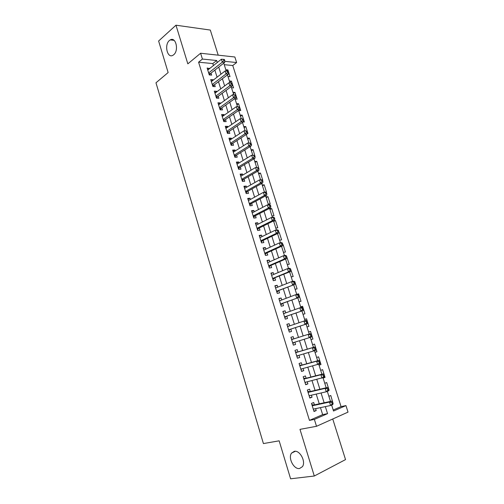 <?xml version="1.0" encoding="UTF-8"?>
<svg xmlns="http://www.w3.org/2000/svg" width="504" height="504" viewBox="0 0 504 504"><rect width="100%" height="100%" fill="white"/><g stroke="black" fill="none" stroke-linecap="round" stroke-linejoin="round"><path stroke-width="0.76" d="M294.311 451.319C299.893 449.99 306.18 461.79 302.419 466.673L299.54 468.512C293.819 469.64 287.784 457.808 291.583 453.071L294.311 451.319M169.382 40.515L170.27 39.892C175.839 36.408 179.128 50.539 173.71 54.734L172.966 55.264C167.385 58.829 164.014 44.875 169.382 40.515M333.207 410.023L341.057 406.602L345.946 405.6L348.025 412.121L316.512 426.296L314.376 419.416L327.556 413.645L325.345 406.608M218.213 55.169L210.307 30.064L175.972 25.2L158.621 41.013L168.134 72.557L155.975 82.795L263.416 443.57L279.153 440.824L290.6 478.8L314.294 476.015L345.53 459.604L332.747 418.994M213.431 65.545L212.814 63.573L198.582 62.187L202.413 59.056L200.605 53.248L234.851 56.99L236.622 62.54L224.734 61.33M341.057 406.602L232.754 65.514L236.622 62.54M314.433 404.863L313.702 402.526L311.497 403.427L314.011 411.497L316.21 410.565L315.611 408.649M310.269 391.514L309.544 389.189L307.333 390.046L309.834 398.066L312.033 397.177L311.415 395.193M306.13 378.246L305.411 375.934L303.194 376.74L305.676 384.716L307.887 383.878L307.245 381.811M302.022 365.054L301.304 362.754L299.08 363.516L301.543 371.442L303.767 370.648L303.099 368.512M297.933 351.937L297.221 349.65L294.991 350.368L297.442 358.243L299.666 357.5L298.979 355.295M293.857 338.877L293.158 336.628L290.921 337.296L293.359 345.127L295.59 344.434L294.884 342.153M289.794 325.83L289.12 323.675L286.877 324.305L289.302 332.092L291.539 331.437L290.833 329.169M285.749 312.858L285.106 310.804L282.857 311.384L285.27 319.127L287.513 318.522L286.814 316.266M281.73 299.968L281.119 298.009L278.863 298.544L281.257 306.237L283.513 305.676L282.813 303.433M277.736 287.148L277.156 285.283L274.888 285.774L277.269 293.429L279.531 292.906L278.838 290.682M273.76 274.403L273.212 272.632L270.938 273.08L273.307 280.69L275.575 280.211L274.882 278M269.816 261.733L269.287 260.051L267.013 260.461L269.369 268.027L271.637 267.593L270.95 265.394M265.885 249.14L265.394 247.552L263.107 247.911L265.451 255.433L267.725 255.043L267.044 252.857M261.986 236.615L261.513 235.116L259.226 235.437L261.551 242.915L263.838 242.569L263.164 240.389M258.105 224.167L257.664 222.755L255.371 223.033L257.683 230.467L259.969 230.164L259.295 227.997M254.243 211.781L253.833 210.464L251.528 210.703L253.827 218.093L256.127 217.829L255.459 215.674M250.406 199.477L250.022 198.242L247.716 198.437L250.003 205.789L252.302 205.563L251.635 203.427M246.588 187.236L246.236 186.089L243.923 186.247L246.191 193.555L248.504 193.372L247.842 191.243M242.796 175.064L242.468 174L240.15 174.126L242.411 181.39L244.724 181.245L244.062 179.128M239.028 162.968L238.72 161.986L236.395 162.067L238.644 169.294L240.962 169.186L240.307 167.082M235.273 150.935L234.996 150.041L232.665 150.085L234.902 157.267L237.227 157.198L236.578 155.106M231.544 138.972L231.292 138.159L228.961 138.165L231.178 145.303L233.509 145.278L232.861 143.199M227.839 127.071L227.606 126.34L225.269 126.309L227.48 133.415L229.818 133.421L229.169 131.355M224.148 115.246L223.946 114.591L221.602 114.521L223.801 121.59L226.145 121.634L225.502 119.58M220.481 103.478L220.305 102.91L217.955 102.803L220.141 109.828L222.484 109.91L221.848 107.869M216.833 91.785L216.682 91.287L214.326 91.148L216.499 98.135L218.856 98.255L218.219 96.22M213.211 80.149L213.079 79.733L210.722 79.556L212.883 86.505L215.239 86.657L214.609 84.641M226.372 71.077L227.89 69.911L230.013 76.633L227.959 76.463M229.811 82.335L231.437 81.125L233.572 87.879L231.519 87.746M233.358 93.587L234.996 92.396L237.145 99.194L235.097 99.086M236.93 104.895L238.581 103.736L240.736 110.565L238.694 110.489M240.515 116.267L242.178 115.133L244.352 121.999L243.161 121.974M244.125 127.701L245.801 126.592L247.987 133.497L247.294 133.491M247.748 139.198L249.442 138.115L251.635 145.058L251.181 145.064M251.395 150.753L253.102 149.701L255.1 156.687M255.062 162.376L256.788 161.343L258.804 168.374M258.754 174.063L260.486 173.061L262.716 180.117L261.589 180.174L261.979 181.415L262.905 181.358L262.515 180.111L261.771 179.783L259.459 179.928L260.436 183.034L245.53 191.419M262.458 185.812L264.209 184.836L266.452 191.936L264.442 192.093M266.188 197.625L267.952 196.68L270.207 203.818L268.204 204.013M269.936 209.507L271.713 208.587L273.981 215.762L271.984 215.996M273.704 221.451L275.499 220.563L277.78 227.783L275.789 228.047M278.611 232.936L279.304 232.602L281.597 239.86L279.613 240.162M282.75 244.887L283.128 244.711L285.44 252.013L283.456 252.353M286.795 256.971L289.296 264.228L287.324 264.606M290.663 269.212L293.183 276.52L291.211 276.929M294.368 281.604L294.739 281.452L297.089 288.874L295.123 289.327M297.429 294.298L298.658 293.838L301.014 301.304L299.055 301.789M300.686 306.974L302.589 306.293L304.964 313.797L303.011 314.326M304.63 319.467L306.552 318.818L308.933 326.371L306.986 326.939M308.599 332.029L310.533 331.418L312.927 339.009L310.987 339.608L312.927 339.009M314.987 352.29L316.947 351.723L314.534 344.087L312.6 344.711M319.013 365.041L320.991 364.512L318.56 356.832L316.632 357.494M323.058 377.868L325.055 377.37L322.61 369.646L320.689 370.346M328.595 390.43L329.137 390.304L326.686 382.536L324.765 383.279M232.754 65.514L224.242 64.682M225.83 69.722L227.89 69.911M229.377 80.968L231.437 81.125M232.942 92.276L234.996 92.396M236.534 103.641L238.581 103.736M240.137 115.07L242.178 115.133M243.766 126.561L245.801 126.592M247.414 138.115L249.442 138.115M251.074 149.738L253.102 149.701M254.766 161.419L256.788 161.343M258.47 173.162L260.486 173.061M262.193 184.974L264.209 184.836M265.942 196.856L267.952 196.68M269.716 208.795L271.713 208.587M273.874 220.765L275.499 220.563M278.643 232.697L279.304 232.602M282.763 244.774L283.128 244.711M294.298 281.547L294.739 281.452M296.692 294.304L298.658 293.838M300.636 306.797L302.589 306.293M304.599 319.36L306.552 318.818M308.587 331.997L310.533 331.418M315.013 352.372L316.947 351.723M319.063 365.198L320.991 364.512M323.133 378.101L325.055 377.37M328.558 390.537L329.137 390.304M328.873 396.289L330.781 395.501L333.062 403.395M198.582 62.187L309.456 420.38L322.648 414.628L320.462 407.635M319.265 403.824L316.222 394.09M315.063 390.386L312.007 380.621M310.886 377.03L307.824 367.24M306.734 363.756L303.66 353.934M302.602 350.557L299.521 340.71M298.494 337.415L295.438 327.65M294.386 324.286L291.375 314.666M290.304 311.239L287.337 301.757M286.24 298.267L283.317 288.924M282.209 285.371L279.329 276.167M278.195 272.551L275.36 263.479M274.207 259.806L271.417 250.872M270.245 247.13L267.492 238.335M266.301 234.536L263.592 225.868M262.382 222.012L259.711 213.476M258.489 209.557L255.856 201.146M254.614 197.177L252.025 188.899M250.765 184.867L248.214 176.715M246.935 172.626L244.421 164.6M243.13 160.455L240.654 152.555M239.343 148.359L236.905 140.578M235.576 136.326L233.182 128.665M231.834 124.362L229.477 116.827M228.11 112.468L225.792 105.046M224.412 100.636L222.125 93.335M220.733 88.874L218.484 81.692M217.073 77.181L214.862 70.113M209.601 68.582L207.131 68.027L209.286 74.939L211.648 75.127L211.018 73.118M316.512 426.296L299.981 429.364L314.294 476.015M309.456 420.38L314.376 419.416M175.972 25.2L187.828 63.844L200.605 53.248M331.638 405.059L333.522 411.031L345.946 405.6M223.751 63.145L226.252 71.07M227.455 74.869L229.988 82.902M231.172 86.663L233.736 94.783M234.914 98.519L237.504 106.728M238.682 110.445L241.296 118.742M242.462 122.441L245.108 130.826M246.273 134.505L248.944 142.978M250.097 146.639L252.8 155.201M253.953 158.842L256.681 167.492M257.821 171.114L260.581 179.859M261.721 183.462L264.506 192.295M265.633 195.88L268.456 204.807M269.577 208.366L272.425 217.388M273.54 220.928L276.419 230.044M277.528 233.56L280.432 242.777M281.534 246.273L284.476 255.585M285.573 259.056L288.54 268.468M289.63 271.914L292.629 281.427M293.712 284.854L296.743 294.462M297.814 297.864L300.882 307.579M301.946 310.955L305.046 320.771M306.104 324.129L309.229 334.045M310.281 337.378L313.438 347.363M314.502 350.746L317.659 360.751M318.748 364.203L321.911 374.22M323.02 377.735L326.183 387.771M327.316 391.356L330.485 401.404M217.287 62.496L216.663 60.505L202.413 59.056M324.141 402.772L321.067 392.975M319.895 389.252L316.808 379.424M315.674 375.814L312.581 365.954M311.478 362.452L308.379 352.567M307.308 349.171L304.196 339.261M303.156 335.947L300.069 326.12M299.011 322.736L295.968 313.053M294.884 309.607L291.892 300.069M290.789 296.554L287.834 287.154M286.713 283.582L283.802 274.321M282.662 270.679L279.796 261.557M278.636 257.859L275.814 248.875M274.63 245.114L271.851 236.263M270.654 232.439L267.914 223.719M266.698 219.838L264.002 211.252M262.76 207.314L260.108 198.859M258.854 194.859L256.24 186.537M254.967 182.479L252.391 174.283M251.099 170.169L248.567 162.099M247.256 157.928L244.761 149.984M243.432 145.763L240.975 137.939M239.633 133.661L237.214 125.962M235.859 121.634L233.478 114.055M232.098 109.67L229.755 102.211M228.362 97.776L226.057 90.437M224.652 85.951L222.384 78.725M220.96 74.189L218.723 67.082M212.814 63.573L216.663 60.505M322.648 414.628L327.556 413.645M207.654 69.703L209.5 68.242M211.22 81.163L213.079 79.733M214.811 92.692L216.682 91.287M218.415 104.278L220.305 102.91M222.037 115.933L223.946 114.591M225.685 127.651L227.606 126.34M229.352 139.432L231.292 138.159M233.037 151.282L234.996 150.041M236.748 163.195L238.72 161.986M240.477 175.178L242.468 174M244.226 187.23L246.236 186.089M247.999 199.351L250.022 198.242M251.792 211.535L253.833 210.464M255.604 223.795L257.664 222.755M259.44 236.124L261.513 235.116M263.296 248.522L265.394 247.552M267.177 260.99L269.287 260.051M271.076 273.527L273.212 272.632M275.001 286.146L277.156 285.283M278.951 298.828L281.119 298.009M282.92 311.592L285.106 310.804M286.915 324.425L289.12 323.675M290.934 337.334L293.158 336.628M293.353 345.114L295.59 344.434M297.41 358.149L299.666 357.5M301.487 371.259L303.767 370.648M305.594 384.439L307.887 383.878M309.721 397.706L312.033 397.177M313.872 411.05L316.21 410.565M208.826 73.471L210.401 73.603L224.702 62.401L222.333 62.162L208.656 72.922M223.814 60.53L224.759 60.631L224.387 59.453L223.442 59.359L223.814 60.53L222.333 62.162L221.407 59.226L207.761 70.043M210.401 73.603L209.525 74.957M224.702 62.401L224.759 60.631M223.442 59.359L221.407 59.226M212.417 85L213.986 85.107L228.407 74.145L226.044 73.943L212.253 84.477M227.531 72.311L228.476 72.393L228.104 71.215L227.159 71.127L227.531 72.311L226.044 73.943L225.112 70.988L211.352 81.579M213.986 85.107L213.066 86.518M228.407 74.145L228.476 72.393M227.159 71.127L225.112 70.988M216.027 96.598L217.596 96.68L232.136 85.951L229.78 85.787L215.869 96.094M231.273 84.155L229.78 85.787L228.841 82.82L231.84 83.04L230.895 82.971L231.273 84.155L232.218 84.225L231.84 83.04M214.962 93.183L228.841 82.82L230.895 82.971M217.596 96.68L216.626 98.141M232.136 85.951L232.218 84.225M219.649 108.259L221.218 108.316L235.891 97.826L233.535 97.7L219.505 107.774M235.034 96.069L233.535 97.7L232.596 94.714L235.601 94.928L234.656 94.878L235.034 96.069L235.973 96.125L235.601 94.928M218.591 104.851L232.596 94.714L234.656 94.878M221.218 108.316L220.198 109.828M235.891 97.826L235.973 96.125M224.866 120.021L223.303 119.983L224.866 120.021L239.658 109.771L237.315 109.683L223.159 119.524M238.814 108.051L237.315 109.683L236.363 106.678L239.375 106.892L238.436 106.854L238.814 108.051L239.759 108.089L239.375 106.892M222.245 116.582L236.363 106.678L238.436 106.854M224.86 120.021L223.795 121.571M239.658 109.771L239.759 108.089M226.97 131.777L228.532 131.783L243.451 121.779L241.114 121.735L226.832 131.336M242.619 120.103L241.114 121.735L240.162 118.711L243.18 118.919L242.241 118.9L242.619 120.103L243.558 120.128L243.18 118.919M225.912 128.381L240.162 118.711L242.241 118.9M228.532 131.783L227.449 133.321M243.451 121.779L243.558 120.128M230.662 143.634L232.218 143.615L247.269 133.862L244.931 133.85L230.53 143.218M246.45 132.224L244.931 133.85L243.974 130.813L246.998 131.015L246.065 131.008L246.45 132.224L247.382 132.231L246.998 131.015M229.603 140.244L243.974 130.813L246.065 131.008M232.218 143.615L231.128 145.133M247.269 133.862L247.382 132.231M234.373 155.56L235.922 155.516L251.105 146.009L248.774 146.04L234.247 155.169M250.299 144.415L248.774 146.04L247.811 142.985L250.847 143.186L249.915 143.193L250.299 144.415L251.231 144.409L250.847 143.186M233.321 152.177L247.811 142.985L249.915 143.193M235.922 155.516L234.826 157.015M251.105 146.009L251.231 144.409M238.102 167.548L239.652 167.486L254.967 158.231L252.643 158.3L237.989 167.183M254.167 156.681L252.643 158.3L251.672 155.232L254.709 155.421L253.783 155.446L254.167 156.681L255.1 156.65L254.709 155.421M237.05 164.172L251.672 155.232L253.783 155.446M239.652 167.486L238.543 168.966M254.967 158.231L255.1 156.65M241.857 179.607L243.401 179.518L258.848 170.522L256.53 170.636L241.75 179.267M258.061 169.01L256.53 170.636L255.553 167.542L258.602 167.731L257.67 167.775L258.061 169.01L258.993 168.966L258.602 167.731M240.805 176.243L255.553 167.542L257.67 167.775M243.401 179.518L242.279 180.98M258.848 170.522L258.993 168.966M244.585 188.376L259.459 179.928L261.589 180.174M261.979 181.415L260.436 183.034L262.754 182.883L247.168 191.621L246.04 193.064M262.754 182.883L262.905 181.358M249.423 203.937L250.961 203.792L266.679 195.313L264.373 195.508L249.335 203.641M265.917 193.889L264.373 195.508L263.384 192.383L265.696 192.2L266.446 192.566L265.526 192.641L265.917 193.889L266.843 193.813L266.446 192.566M248.377 200.579L263.384 192.383L265.526 192.641M250.961 203.792L249.82 205.216M266.679 195.313L266.843 193.813M253.241 216.203L254.778 216.027L270.629 207.824L268.33 208.058L253.159 215.933M269.879 206.438L268.33 208.058L267.334 204.914L269.64 204.687L270.402 205.09L269.483 205.185L269.879 206.438L270.799 206.35L270.402 205.09M252.202 212.858L267.334 204.914L269.483 205.185M254.778 216.027L253.625 217.438M270.629 207.824L270.799 206.35M257.078 228.539L258.609 228.337L274.598 220.399L272.305 220.683L257.002 228.299M273.867 219.064L272.305 220.683L271.31 217.52L273.603 217.249L274.384 217.69L273.47 217.797L273.867 219.064L274.787 218.957L274.384 217.69M256.038 225.2L271.31 217.52L273.47 217.797M258.609 228.337L257.45 229.729M274.598 220.399L274.787 218.957M260.94 240.95L262.464 240.723L278.599 233.056L276.312 233.377L260.877 240.729M277.874 231.764L276.312 233.377L275.304 230.196L277.597 229.881L278.391 230.366L277.477 230.492L277.874 231.764L278.794 231.632L278.391 230.366M259.906 237.617L275.304 230.196L277.477 230.492M262.464 240.723L261.299 242.09M278.599 233.056L278.794 231.632M264.827 253.43L266.345 253.172L282.618 245.782L280.337 246.147L264.764 253.235M281.912 244.534L280.337 246.147L279.329 242.947L281.61 242.594L282.416 243.111L281.503 243.256L281.912 244.534L282.82 244.39L282.416 243.111M263.794 250.104L279.329 242.947L281.503 243.256M266.345 253.172L265.167 254.52M282.618 245.782L282.82 244.39M268.733 265.98L270.251 265.696L286.663 258.584L284.388 258.999L268.682 265.816M285.97 257.387L284.388 258.999L283.374 255.78L285.648 255.377L286.467 255.938L285.56 256.095L285.97 257.387L286.877 257.223L286.467 255.938M267.7 262.666L283.374 255.78L285.56 256.095M270.251 265.696L269.054 267.026M267.637 262.464L268.046 262.515M286.663 258.584L286.877 257.223M272.658 278.605L290.726 271.461L288.458 271.921L272.614 278.466M290.046 270.308L288.458 271.921L287.438 268.682L289.706 268.235L290.543 268.834L289.636 269.016L290.046 270.308L290.953 270.131L290.543 268.834M271.631 275.297L287.438 268.682L289.636 269.016M274.17 278.29L272.966 279.6M271.543 275.014L272.122 275.089M290.726 271.461L290.953 270.131M276.608 291.306L294.821 284.42L276.576 291.192M294.153 283.311L292.559 284.924L291.533 281.667L293.794 281.175L294.645 281.812L293.744 282.007L294.153 283.311L295.054 283.109L294.645 281.812M275.581 288.005L291.533 281.667L293.744 282.007M278.12 290.959L276.904 292.251M275.468 287.633L276.23 287.746M294.821 284.42L295.054 283.109M280.583 304.076L298.935 297.454L280.558 303.994M298.286 296.39L296.68 297.996L295.646 294.72L297.902 294.185L298.771 294.865L297.87 295.079L298.286 296.39L299.187 296.176L298.771 294.865M279.562 300.787L295.646 294.72L297.87 295.079M282.089 303.704L280.86 304.97M279.418 300.334L280.356 300.485M298.935 297.454L299.187 296.176M284.584 316.922L303.074 310.565L284.565 316.865M302.438 309.55L300.831 311.157L299.792 307.862L302.035 307.276L302.923 307.994L302.022 308.234L302.438 309.55L303.339 309.311L302.923 307.994M283.563 313.639L299.792 307.862L302.022 308.234M286.083 316.525L284.842 317.766M283.393 313.097L284.508 313.299M303.074 310.565L303.339 309.311M288.603 329.843L307.238 323.751L288.597 329.818M306.615 322.787L305.002 324.393L303.956 321.073L306.199 320.443L307.094 321.206L306.199 321.457L306.615 322.787L307.516 322.535L307.094 321.206M287.582 326.573L303.956 321.073L306.199 321.457M290.096 329.414L288.849 330.637M287.387 325.943L288.691 326.201M307.238 323.751L307.516 322.535M294.141 342.38L311.428 337.019L292.648 342.84L294.141 342.38L292.881 343.583M310.823 336.105L309.198 337.705L308.152 334.373L310.382 333.692L311.296 334.499L310.401 334.769L310.823 336.105L311.718 335.834L311.296 334.499M291.633 339.576L308.152 334.373L310.401 334.769M291.406 338.864L292.944 339.167M311.428 337.019L311.718 335.834M315.945 349.209L315.517 347.867L314.628 348.157L315.05 349.505L315.945 349.209L315.649 350.368L296.724 355.944M315.05 349.505L313.425 351.105L312.367 347.747L314.591 347.023L297.184 352.157L295.451 351.855M295.703 352.661L312.367 347.747L314.628 348.157M297.902 355.604L296.932 356.605M315.517 347.867L314.591 347.023M320.197 362.672L319.769 361.318L318.881 361.633L319.309 362.981L320.197 362.672L319.889 363.794L300.825 369.123M319.309 362.981L317.671 364.581L316.606 361.204L318.824 360.429L301.266 365.261L299.521 364.928M299.798 365.822L316.606 361.204L318.881 361.633M301.858 368.846L301.008 369.703M319.769 361.318L318.824 360.429M324.475 376.211L324.047 374.856L323.165 375.184L323.593 376.545L324.475 376.211L324.154 377.307L304.952 382.385M323.593 376.545L321.949 378.139L320.878 374.743L323.083 373.924L305.374 378.441L303.61 378.076M303.918 379.065L320.878 374.743L323.165 375.184M305.84 382.164L305.109 382.882M324.047 374.856L323.083 373.924M328.778 389.838L328.35 388.471L327.468 388.823L327.902 390.191L328.778 389.838L328.444 390.896L326.252 391.784L309.103 395.722M327.902 390.191L326.252 391.784L325.168 388.364L327.373 387.494L309.5 391.696L307.724 391.299M308.064 392.383L325.168 388.364L327.468 388.823M309.84 395.552L309.229 396.138M328.35 388.471L327.373 387.494M333.113 403.546L332.678 402.167L331.802 402.539L332.237 403.918L333.113 403.546L332.766 404.573L330.574 405.512L313.28 409.141M332.237 403.918L330.574 405.512L329.49 402.072L331.682 401.146L313.658 405.033L311.869 404.605M312.234 405.777L329.49 402.072L331.802 402.539M313.866 409.015L313.381 409.469M332.678 402.167L331.682 401.146M208.933 73.805L210.143 73.905M212.518 85.327L213.727 85.409M216.121 96.919L217.331 96.982M219.75 108.568L220.954 108.612M223.392 120.28L224.595 120.311M227.058 132.067L228.255 132.073M230.744 143.911L231.941 143.898M234.454 155.824L235.645 155.793M238.184 167.807L239.368 167.756M241.933 179.859L243.117 179.783M245.631 191.741L247.168 191.621M245.7 191.974L246.884 191.879M249.493 204.158L250.677 204.051M253.31 216.418L254.488 216.285M257.141 228.74L258.319 228.589M261.003 241.139L262.174 240.962M264.883 253.607L266.049 253.411M268.783 266.15L269.949 265.929M272.708 278.762L273.867 278.523M276.652 291.444L277.811 291.186M281.793 303.912L280.621 304.196L281.78 303.925M284.621 317.041L285.768 316.733M287.57 326.529L288.42 326.29M288.635 329.95L289.787 329.622M291.608 339.494L292.755 339.148M292.679 342.934L293.819 342.581M295.665 352.535L296.806 352.164M295.697 352.642L297.184 352.157M296.743 356L297.883 355.622M299.748 365.658L300.882 365.261M299.786 365.772L301.266 365.261M303.855 378.851L304.989 378.435M303.893 378.983L305.374 378.441M307.982 392.125L309.116 391.684M308.026 392.276L309.5 391.696M312.14 405.481L313.267 405.014M312.19 405.644L313.658 405.033M170.27 39.892L174.107 40.358M291.583 453.071L295.357 451.282M226.976 131.79L228.507 131.802M230.668 143.665L232.174 143.646M234.385 155.597L235.859 155.56M238.121 167.605L239.57 167.542M241.876 179.676L243.293 179.588M245.65 191.816L247.048 191.709M249.448 204.019L250.816 203.893M253.273 216.298L254.608 216.147M257.109 228.64L258.426 228.469M260.978 241.057L262.263 240.862M264.858 253.543L266.125 253.329M268.764 266.099L270.005 265.866M272.696 278.725L273.911 278.473M276.646 291.425L277.836 291.154"/></g></svg>

